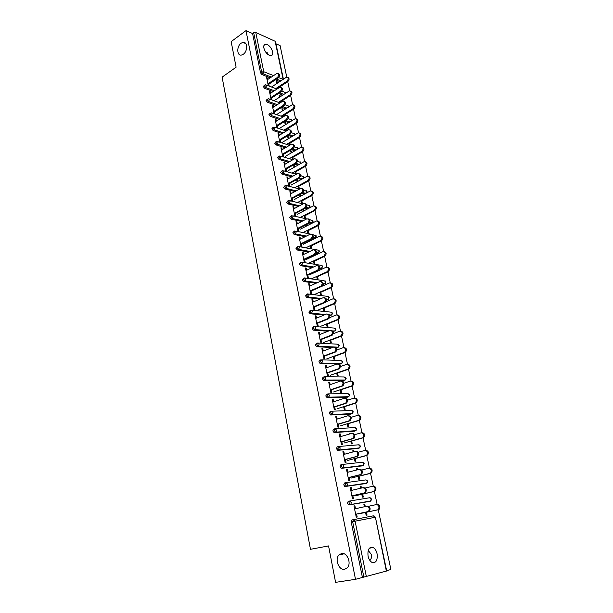 <?xml version="1.0" encoding="UTF-8"?>
<svg xmlns="http://www.w3.org/2000/svg" width="613" height="613" viewBox="0 0 613 613"><rect width="100%" height="100%" fill="white"/><g stroke="black" fill="none" stroke-linecap="round" stroke-linejoin="round"><path stroke-width="0.92" d="M265.168 51.316L268.402 54.726M243.277 54.273C247.936 51.254 247.621 41.27 242.924 42.397L241.101 43.216C236.449 46.297 236.825 56.243 241.56 55.047L243.277 54.273M368.214 550.382L371.555 554.773C371.968 556.612 371.424 558.527 369.93 560.527M344.636 569.308L347.395 567.692C351.716 563.186 347.073 552.098 341.525 553.508L338.897 555.041C334.537 559.408 338.981 570.588 344.636 569.308M377.087 553.823C376.374 550.735 375.064 548.627 373.164 547.516C369.156 546.62 367.455 549.463 368.053 556.068C368.758 559.148 370.06 561.247 371.938 562.382C376.014 563.301 377.731 560.443 377.087 553.823M272.609 51.783C271.184 47.339 268.869 44.795 265.667 44.159C264.065 44.351 263.467 45.653 263.866 48.052C265.283 52.503 267.582 55.047 270.77 55.699C272.41 55.522 273.015 54.212 272.609 51.783M386.634 570.688L390.887 569.508L378.252 509.74M377.164 504.583L374.382 491.442M373.294 486.308L370.559 473.366M369.478 468.255L366.781 455.497M365.7 450.409L363.042 437.835M361.976 432.77L359.356 420.38M358.283 415.33L355.701 403.124M354.643 398.098L352.1 386.067M351.042 381.064L348.529 369.202M347.479 364.214L345.004 352.529M343.954 347.563L341.518 336.047M340.476 331.097L338.07 319.741M337.027 314.814L334.66 303.619M333.625 298.715L331.288 287.681M330.261 282.792L327.955 271.911M327.94 271.827L327.817 271.26M326.928 267.046L324.66 256.318M324.637 256.226L324.515 255.636M323.633 251.468L321.396 240.894M321.381 240.794L321.25 240.189M320.377 236.066L318.17 225.63M317.151 220.826L314.982 210.535M313.963 205.753L311.818 195.608M310.814 190.835L308.699 180.835M307.695 176.084L305.603 166.215M304.607 161.487L302.546 151.748M301.55 147.036L299.519 137.442M298.531 132.745L296.523 123.274M295.535 118.6L293.566 109.26M292.577 104.601L290.631 95.39M289.65 90.747L287.727 81.659M286.746 77.039L280.103 45.623L275.973 43.807M386.359 571.109L375.409 517.242L386.696 570.979L355.502 579.316L335.587 582.35L328.553 545.922L310.477 549.325L222.113 77.146L236.105 67.208L231.162 41.63L245.982 30.65L252.594 33.546L260.517 72.801L261.644 72.028L253.69 32.742L252.594 33.546M253.69 32.742L255.774 32.451L275.467 41.423L283.39 79.123M355.502 579.316L245.982 30.65M268.31 85.782L266.655 77.667L267.559 78.02L266.831 78.518M276.708 83.56L276.264 81.422L277.145 81.767L276.432 82.242M269.214 86.127L268.647 83.36M267.843 79.399L267.559 78.02M277.513 87.467L277.727 88.502M277.421 83.084L277.145 81.767M368.949 501.526L348.897 504.92L347.448 503.319L348.176 501.357L349.525 501.059M362.406 577.408L351.211 521.962L351.939 519.954L373.355 515.832L375.056 517.303L355.096 521.173L366.367 576.664M279.727 81.552L275.337 79.828M270.195 77.813L261.835 74.533L260.517 72.801M351.739 490.354L351.165 487.511L350.23 487.641L352.498 498.767L353.433 498.614L352.82 495.626M360.551 488.27L360.13 486.209L361.034 486.078L360.145 486.293M361.8 494.277L362.398 497.174L363.302 497.028L362.704 494.132M361.44 488.063L361.034 486.078M361.616 465.949L341.495 468.309L340.054 466.692L340.79 464.838L342 464.516M344.376 454.287L343.832 451.582L342.897 451.674L345.111 462.531L346.046 462.432L345.433 459.436M353.027 451.934L352.781 450.754L353.686 450.67L352.812 450.907M354.414 458.631L354.996 461.459L355.9 461.367L355.318 458.539M353.9 451.697L353.686 450.67M354.452 431.184L334.261 432.563L332.828 430.931L333.572 429.169L334.652 428.847M337.188 419.054L336.66 416.495L335.732 416.534L337.901 427.146L338.828 427.092L338.215 424.089M345.671 416.449L346.506 416.066L345.648 416.327M347.196 423.805L347.77 426.571L348.674 426.518L348.1 423.752M347.448 397.193L327.196 397.638L325.779 395.998L326.53 394.328L327.488 394.006M330.162 384.635L329.664 382.206L328.737 382.198L330.851 392.565L331.779 392.558L331.166 389.554M340.146 389.761L340.705 392.473L341.61 392.466L341.043 389.761M340.583 363.961L339.127 364.084M336.997 364.015L320.063 363.471L318.883 361.862L319.641 360.275L320.492 359.961M323.289 350.996L322.821 348.69L321.894 348.644L323.963 358.781L324.89 358.812L324.269 355.801M333.25 356.482L333.801 359.134L334.698 359.172L334.146 356.521M333.87 331.457L333.166 331.633M328.047 331.25L313.373 330.139L312.147 328.499L313.657 326.698M316.576 318.109L316.132 315.925L315.205 315.833L317.228 325.748L318.147 325.825L317.534 322.806M326.507 323.948L327.043 326.545L327.947 326.614L327.403 324.024M327.296 299.665L326.537 299.872M319.925 299.09L306.845 297.55L305.565 295.887L306.99 294.179M310.009 285.957L309.588 283.88L308.668 283.758L310.645 293.451L311.565 293.566L310.952 290.547M319.917 292.117L320.438 294.661L321.335 294.769L320.814 292.232M320.86 268.548L319.702 268.739M312.346 267.575L300.454 265.682L299.121 264.004L300.477 262.387M303.588 254.502L303.19 252.541L302.27 252.38L304.201 261.858L305.121 262.012L304.508 259M313.465 260.985L313.979 263.475L314.875 263.621L314.362 261.13M313.327 256.173L313.182 255.475M312.4 255.851L312.546 256.548M314.546 238.105L312.722 238.189M305.167 236.687L294.202 234.511L292.822 232.81L294.125 231.27M297.305 223.737L296.93 221.883L296.018 221.684L297.903 230.963L298.822 231.147L298.209 228.136M307.151 230.511L307.657 232.955L308.546 233.132L308.048 230.703M307.021 225.783L306.745 224.458M305.979 224.848L306.255 226.174M308.362 208.297L307.734 208.665L305.573 208.159M298.309 206.435L288.026 204.006L286.662 202.298L287.934 200.788M291.16 193.631L290.807 191.877L289.888 191.647L291.742 200.727L292.654 200.949L292.041 197.93M300.178 194.252L299.742 194.75M300.975 200.689L301.466 203.079L302.362 203.294L301.864 200.911M300.853 196.037L300.5 194.336M299.696 194.52L300.094 196.444M301.335 179.448L298.347 178.628M291.711 176.812L281.988 174.153L280.639 172.437L281.873 170.958M285.145 164.161L284.807 162.514L283.896 162.246L285.712 171.134L286.623 171.387L286.003 168.376M294.064 167.334L293.589 165.058L294.478 165.311L293.734 165.74M294.922 171.494L295.412 173.839L296.301 174.084L295.811 171.747M294.807 166.912L294.478 165.311M294.93 150.76L291.443 149.687M285.329 147.794L276.08 144.936L274.731 143.22L275.942 141.749M279.252 135.312L278.938 133.757L278.026 133.465L279.804 142.162M280.708 142.446L280.095 139.442M288.156 138.829L287.696 136.599L288.577 136.891L287.849 137.327M290.24 144.875L289.888 143.189M288.892 138.385L288.577 136.891M288.999 142.906L289.474 145.204M288.723 122.654L284.83 121.32M279.145 119.366L270.295 116.332L268.961 114.608L270.141 113.16M273.49 107.068L273.191 105.605L272.287 105.275L274.003 113.727M274.915 114.041L274.31 111.106M282.371 110.915L281.919 108.731L282.8 109.045L282.08 109.505M284.279 116.156L284.08 115.213M283.099 110.455L282.8 109.045M283.198 114.907L283.551 116.608M282.685 95.115L278.448 93.521M273.137 91.521L264.624 88.318L263.299 86.586L264.464 85.153M279.528 97.168L279.076 95.007L279.957 95.337L279.244 95.804M281.344 102.019L281.229 101.444M280.241 96.701L279.957 95.337M280.34 101.114L280.624 102.478M270.647 93.161L270.356 91.743L269.452 91.406L271.145 99.681M272.049 100.011L271.467 97.16M285.681 108.815L281.612 107.352M276.118 105.375L267.444 102.256L266.119 100.524L267.291 99.084M285.252 124.799L284.792 122.592L285.673 122.891L284.945 123.343M287.244 130.439L286.968 129.128M285.98 124.347L285.673 122.891M286.087 128.83L286.509 130.883M276.356 121.121L276.049 119.604L275.145 119.297L276.9 127.902M277.804 128.209L277.191 125.198M291.803 136.638L288.102 135.427M282.218 133.511L273.168 130.561L271.835 128.837L273.03 127.381M291.091 153.005L290.623 150.752L291.512 151.028L290.777 151.457M293.267 159.464L292.838 157.388M291.834 152.576L291.512 151.028M291.949 157.127L292.424 159.441M282.187 149.664L281.857 148.055L280.946 147.779L282.739 156.568M283.65 156.844L283.037 153.832M298.102 165.027L294.861 164.085M288.493 162.23L279.022 159.464L277.666 157.748L278.892 156.277M296.707 179.54L297.474 179.747L296.723 180.168M297.933 186.015L298.424 188.383L299.313 188.612L298.822 186.252M297.811 181.394L297.474 179.747M296.6 179.594L297.06 181.808M288.141 178.82L287.788 177.119L286.876 176.866L288.708 185.846L289.62 186.091L289.007 183.072M303.642 190.061L306.638 191.356L305.81 193.363L304.615 194.007L301.91 193.317M294.976 191.547L284.991 188.996L283.635 187.287L284.884 185.793M304.048 215.523L304.546 217.937L305.435 218.136L304.937 215.722M303.918 210.826L303.581 209.202M302.822 209.6L303.159 211.232M294.217 208.604L293.849 206.803L292.937 206.589L294.807 215.761L295.719 215.968L295.106 212.949M311.442 223.124L309.182 223.117M301.703 221.485L291.098 219.17L289.727 217.469L291.006 215.945M310.293 245.667L310.799 248.127L311.695 248.296L311.182 245.836M310.163 240.901L309.948 239.882M309.174 240.265L309.381 241.277M300.431 239.039L300.041 237.131L299.129 236.947L301.037 246.326L301.956 246.495L301.343 243.484M317.687 253.246L316.231 253.391M308.714 252.05L297.313 250.012L295.956 248.319L297.282 246.748M316.668 276.463L317.197 278.984L318.086 279.114L317.565 276.601M306.784 270.141L306.37 268.126L305.45 267.981L307.404 277.566L308.324 277.704L307.711 274.685M324.062 284.018L323.143 284.233M316.078 283.252L303.627 281.528L302.324 279.857L303.719 278.195M323.197 307.948L323.725 310.515L324.622 310.607L324.093 308.04M313.274 301.941L312.845 299.811L311.917 299.703L313.917 309.511L314.837 309.603L314.224 306.584M330.568 315.473L329.894 315.672M323.909 315.097L310.086 313.749L308.837 312.101L310.308 310.347M329.863 340.123L330.407 342.751L331.304 342.805L330.759 340.184M319.917 334.46L319.457 332.215L318.53 332.146L320.576 342.169L321.503 342.223L320.883 339.211M337.211 347.617L336.315 347.77M332.392 347.563L316.699 346.713L315.496 345.088L316.254 343.548L317.051 343.234M336.675 373.033L337.234 375.708L338.131 375.723L337.579 373.049M326.706 367.716L326.223 365.348L325.296 365.325L327.388 375.577L328.315 375.593L327.694 372.581M344 380.489L323.725 380.481L322.308 378.834L323.066 377.202L323.963 376.888M343.648 406.687L344.215 409.423L345.119 409.392L344.552 406.657M333.656 401.745L333.143 399.247L332.215 399.262L334.353 409.76L335.28 409.729L334.667 406.718M350.927 414.097L330.706 415.001L329.281 413.361L330.032 411.645L331.051 411.323M349.326 434.088L349.172 433.33L350.077 433.268L349.211 433.521M350.782 441.115L351.364 443.919L352.268 443.843L351.686 441.046M350.192 433.835L350.077 433.268M340.759 436.571L340.223 433.935L339.296 433.996L341.487 444.739L342.414 444.663L341.801 441.659M358.015 448.471L337.855 450.333L336.422 448.708L337.165 446.9L338.299 446.578M356.766 469.995L356.429 468.378L357.333 468.271L356.459 468.493M358.084 476.347L358.674 479.213L359.578 479.09L358.988 476.232M357.647 469.773L357.333 468.271M348.038 472.209L347.471 469.443L346.544 469.55L348.782 480.546L349.716 480.416L349.103 477.42M365.264 483.634L345.173 486.507L343.724 484.898L344.46 482.99L345.74 482.676M364.383 506.767L363.861 504.254L364.766 504.093L363.869 504.292M365.555 512.414L366.16 515.341L367.064 515.173L366.459 512.246M365.279 506.568L364.766 504.093M355.494 508.706L354.896 505.794L353.962 505.955L356.26 517.211L357.187 517.035L356.582 514.046M270.356 91.743L269.62 92.226M273.191 105.605L272.448 106.08M276.049 119.604L275.298 120.079M278.938 133.757L278.187 134.216M281.857 148.055L281.099 148.515M284.807 162.514L284.041 162.958M287.788 177.119L287.014 177.555M290.807 191.877L290.026 192.306M293.849 206.803L293.068 207.217M296.93 221.883L296.14 222.289M300.041 237.131L299.244 237.53M303.19 252.541L302.385 252.931M306.37 268.126L305.558 268.502M309.588 283.88L308.768 284.248M312.845 299.811L312.017 300.171M316.132 315.925L315.297 316.27M319.457 332.215L318.614 332.545M322.821 348.69L321.971 349.012M326.223 365.348L325.365 365.662M329.664 382.206L328.798 382.497M333.143 399.247L332.269 399.53M336.66 416.495L335.786 416.763M340.223 433.935L339.334 434.196M343.832 451.582L342.928 451.835M347.471 469.443L346.567 469.673M351.165 487.511L350.245 487.726M354.896 505.794L353.977 505.993M278.256 73.56C279.972 74.357 280.003 75.774 278.348 77.813L277.444 77.46C279.145 75.269 279.061 73.859 277.191 73.223L267.107 79.897M278.348 77.813L268.816 84.196M277.444 77.46L267.912 83.851M287.765 77.376C289.466 78.18 289.489 79.583 287.842 81.583L286.968 81.23C288.662 79.077 288.57 77.682 286.708 77.046L271.521 87.008M275.766 88.624L286.968 81.23M277.681 88.28L287.842 81.583M281.129 87.414C282.877 88.218 282.915 89.651 281.237 91.697L280.34 91.352C282.057 89.13 281.957 87.713 280.034 87.1L269.912 93.651M281.237 91.697L271.628 97.973M280.34 91.352L270.724 97.643M284.026 101.413C285.804 102.225 285.85 103.666 284.156 105.727L283.26 105.398C285.007 103.137 284.884 101.712 282.892 101.114L272.747 107.543M284.156 105.727L274.471 111.895M283.26 105.398L273.567 111.581M286.945 115.551C288.769 116.386 288.823 117.834 287.114 119.903L286.21 119.589C287.98 117.29 287.842 115.857 285.788 115.282L275.605 121.589M287.114 119.903L277.344 125.964M286.21 119.589L276.44 125.665M289.903 129.849C291.765 130.692 291.826 132.147 290.095 134.224L289.19 133.925C290.991 131.596 290.83 130.155 288.715 129.596L278.501 135.779M290.095 134.224L280.248 140.185M289.19 133.925L279.344 139.894M292.884 144.293C294.792 145.143 294.861 146.614 293.106 148.706L292.202 148.423C294.025 146.055 293.849 144.599 291.665 144.07L281.421 150.116M293.106 148.706L283.183 154.553M292.202 148.423L282.271 154.277M290.646 91.076C292.378 91.889 292.416 93.306 290.754 95.314L289.872 94.977C291.589 92.785 291.481 91.383 289.558 90.77L274.026 100.731M278.44 102.34L289.872 94.977M280.509 101.904L290.754 95.314M293.55 104.915C295.32 105.742 295.366 107.168 293.681 109.183L292.807 108.861C294.546 106.639 294.424 105.229 292.439 104.631L276.747 114.478M281.129 116.202L292.807 108.861M283.359 115.665L293.681 109.183M296.493 118.907C298.301 119.742 298.355 121.175 296.646 123.198L295.765 122.899C297.535 120.638 297.389 119.213 295.343 118.638L279.574 128.301M283.834 130.209L295.765 122.899M286.24 129.573L296.646 123.198M299.458 133.036C301.305 133.887 301.366 135.327 299.642 137.366L298.761 137.074C300.554 134.776 300.393 133.35 298.278 132.799L282.44 142.27M286.555 144.369L298.761 137.074M289.152 143.626L299.642 137.366M302.454 147.319C304.347 148.177 304.416 149.633 302.669 151.679L301.788 151.403C303.604 149.066 303.427 147.633 301.244 147.105L285.329 156.384M289.282 158.675L301.788 151.403M292.094 157.825L302.669 151.679M295.903 158.89C297.849 159.755 297.933 161.234 296.156 163.342L295.251 163.073C297.098 160.66 296.899 159.204 294.646 158.698L284.378 164.606M296.156 163.342L286.148 169.073M295.251 163.073L285.237 168.813M305.481 161.748C307.412 162.614 307.496 164.085 305.734 166.146L304.845 165.885C306.684 163.51 306.485 162.07 304.24 161.564L288.248 170.652M292.026 173.134L304.845 165.885M295.06 172.169L305.734 166.146M298.945 173.648C300.937 174.521 301.037 176.015 299.236 178.13L298.332 177.877C300.201 175.433 299.979 173.969 297.665 173.487L287.367 179.257M299.236 178.13L289.144 183.747M298.332 177.877L288.233 183.509M308.538 176.337C310.515 177.211 310.615 178.689 308.822 180.758L307.941 180.521C309.803 178.107 309.58 176.659 307.266 176.176L291.198 185.057M294.769 187.754L307.941 180.521M298.064 186.666L308.822 180.758M302.017 188.566C304.063 189.448 304.171 190.95 302.355 193.08L301.443 192.85C303.335 190.359 303.098 188.888 300.715 188.429L290.378 194.053M302.355 193.08L292.171 198.581M301.443 192.85L291.259 198.359M311.626 191.072C313.649 191.961 313.756 193.447 311.948 195.539L311.059 195.309C312.952 192.857 312.707 191.402 310.331 190.95L294.186 199.623M297.527 202.528L311.059 195.309M301.106 201.317L311.948 195.539M305.128 203.646C307.22 204.527 307.343 206.045 305.496 208.198L304.584 207.983C306.508 205.447 306.239 203.968 303.795 203.547L293.435 209.018M305.496 208.198L295.236 213.569M304.584 207.983L294.317 213.362M314.745 205.976C316.821 206.865 316.944 208.366 315.105 210.474L314.216 210.259C316.132 207.769 315.864 206.305 313.419 205.876L297.198 214.335M300.278 217.469L314.216 210.259M304.171 216.121L315.105 210.474M308.27 218.887C310.408 219.783 310.546 221.308 308.684 223.477L307.764 223.278C309.711 220.703 309.427 219.216 306.906 218.818L296.516 224.143M308.684 223.477L298.324 228.726M307.764 223.278L297.412 228.534M317.894 221.032C320.024 221.929 320.155 223.439 318.3 225.569L317.411 225.377C319.35 222.833 319.059 221.37 316.546 220.971L300.247 229.208M303.029 232.58L317.411 225.377M307.266 231.086L318.3 225.569M311.442 234.304C313.634 235.185 313.787 236.725 311.917 238.917L310.998 238.741C312.952 236.112 312.638 234.626 310.055 234.266L299.634 239.43M310.998 238.741L311.917 238.917L301.458 244.051M310.983 238.748L300.539 243.874M321.082 236.258C323.25 237.147 323.411 238.672 321.541 240.817L320.653 240.641C322.591 238.059 322.277 236.587 319.702 236.227L303.32 244.242M305.787 247.851L320.637 240.648L321.541 240.817M310.4 246.211L321.526 240.825M314.645 249.882C316.867 250.732 317.059 252.272 315.228 254.51L314.308 254.349C316.208 251.713 315.871 250.219 313.297 249.859L302.784 254.893M315.151 254.548L304.615 259.537M314.239 254.387L303.696 259.383M324.292 251.652C326.499 252.502 326.691 254.027 324.867 256.219L323.978 256.058C325.863 253.46 325.526 251.989 322.959 251.621L306.431 259.437M308.554 263.284L323.902 256.096M313.572 261.498L324.79 256.257M317.886 265.644C320.139 266.448 320.369 267.996 318.576 270.272L317.657 270.126C319.503 267.49 319.143 265.988 316.569 265.621L305.971 270.517M318.438 270.341L307.818 275.199M317.526 270.195L306.898 275.061M327.541 267.207C329.786 268.019 330.009 269.544 328.223 271.781L327.334 271.643C329.173 269.038 328.813 267.559 326.246 267.191L309.58 274.793M311.289 278.9L327.196 271.712M316.775 276.953L328.093 271.85M321.158 281.574C323.449 282.34 323.718 283.888 321.955 286.21L321.043 286.087C322.836 283.444 322.453 281.934 319.886 281.559L309.19 286.317M321.764 286.309L311.044 291.029M320.852 286.187L310.124 290.914M330.828 282.938C333.097 283.712 333.365 285.237 331.618 287.52L330.729 287.397C332.514 284.792 332.131 283.298 329.564 282.93L312.76 290.324M313.994 294.7L330.537 287.497M320.009 292.585L331.426 287.62M324.469 297.688C326.79 298.416 327.097 299.964 325.38 302.332L324.461 302.224C326.208 299.573 325.802 298.056 323.235 297.673L312.446 302.301M325.128 302.462L314.316 307.036M324.208 302.355L313.396 306.937M334.146 298.845C336.453 299.581 336.752 301.106 335.05 303.435L334.154 303.335C335.893 300.715 335.487 299.221 332.928 298.837L324.53 302.393M316.906 310.576L333.909 303.458M323.281 308.377L334.798 303.565M327.809 313.979C330.169 314.668 330.514 316.216 328.844 318.63L327.924 318.545C329.618 315.894 329.189 314.369 326.629 313.979L315.741 318.454M328.53 318.798L317.618 323.227M327.61 318.714L316.699 323.151M337.495 314.929C339.84 315.618 340.177 317.151 338.514 319.526L337.625 319.442C339.311 316.821 338.874 315.32 336.33 314.929L329.664 317.641M320.17 326.491L337.311 319.603M326.591 324.346L338.207 319.687M331.196 330.461C333.579 331.104 333.962 332.652 332.338 335.119L331.418 335.058C333.058 332.392 332.606 330.867 330.055 330.461L319.074 334.79M331.97 335.319L320.967 339.594M331.051 335.25L320.04 339.541M340.889 331.196C343.257 331.84 343.64 333.372 342.023 335.794L341.127 335.732C342.759 333.112 342.307 331.595 339.763 331.196L333.28 333.725M323.465 342.59L340.759 335.924M329.94 340.499L341.656 335.993M334.606 347.134C337.035 347.724 337.456 349.28 335.878 351.793L334.959 351.755C336.545 349.088 336.07 347.548 333.526 347.134L322.438 351.318M335.449 352.023L324.346 356.153M334.529 351.985L323.419 356.115M344.314 347.648C346.72 348.245 347.142 349.778 345.571 352.253L344.675 352.207C346.253 349.579 345.778 348.061 343.242 347.655L336.866 350.031M326.798 358.858L344.245 352.437M333.319 356.827L345.142 352.475M338.062 363.999C340.522 364.543 340.989 366.099 339.456 368.666L338.529 368.643C340.069 365.976 339.571 364.428 337.027 364.007L325.848 368.03M338.966 368.926L327.763 372.903M338.047 368.903L326.836 372.88M347.77 364.283C350.215 364.835 350.674 366.375 349.149 368.896L348.253 368.873C349.785 366.237 349.287 364.712 346.751 364.298L340.43 366.551M330.169 375.317L347.778 369.133M336.744 373.34L348.674 369.156M341.556 381.056C344.046 381.554 344.552 383.11 343.073 385.73L342.146 385.73C343.632 383.056 343.111 381.501 340.575 381.071L329.296 384.933M342.529 386.029L331.219 389.837M341.61 386.029L330.292 389.845M351.272 381.11C353.747 381.615 354.253 383.156 352.774 385.723L351.877 385.723C353.356 383.087 352.835 381.554 350.307 381.125L343.993 383.271M333.579 391.96L351.341 386.021M340.2 390.037L352.237 386.021M345.088 398.312C347.617 398.764 348.161 400.32 346.728 402.994L345.801 403.017C347.242 400.343 346.697 398.779 344.169 398.327L332.782 402.028M346.13 403.323L334.721 406.971M345.211 403.346L333.794 407.001M354.812 398.136C357.325 398.588 357.862 400.128 356.437 402.749L355.54 402.772C356.965 400.136 356.421 398.596 353.908 398.151L347.548 400.197M337.027 408.787L354.95 403.101M343.701 406.925L355.846 403.078M348.72 415.752C351.241 416.219 351.808 417.782 350.429 420.457L349.502 420.503C350.889 417.828 350.322 416.258 347.801 415.798L336.307 419.323M349.778 420.825L338.261 424.303M348.851 420.87L337.326 424.349M358.444 415.338C360.95 415.79 361.517 417.338 360.145 419.974L359.249 420.02C360.62 417.376 360.053 415.829 357.54 415.376L351.111 417.338M340.506 425.805L358.597 420.38M347.242 424.012L359.502 420.334M352.398 433.399C354.912 433.881 355.502 435.452 354.168 438.134L353.241 438.203C354.575 435.521 353.985 433.943 351.471 433.468L339.87 436.824M353.463 438.533L341.839 441.835M352.544 438.601L340.912 441.912M362.122 432.74C364.628 433.207 365.218 434.763 363.892 437.398L362.988 437.467C364.314 434.824 363.731 433.268 361.226 432.801L354.666 434.686M344.039 443.023L362.291 437.866M350.82 441.291L363.187 437.797M356.115 451.26C358.62 451.75 359.233 453.336 357.946 456.018L357.027 456.11C358.314 453.428 357.701 451.835 355.188 451.344L343.479 454.532M357.195 456.447L345.456 459.574M356.268 456.539L344.529 459.673M365.846 450.34C368.344 450.823 368.949 452.386 367.677 455.03L366.781 455.122C368.053 452.478 367.448 450.907 364.95 450.425L358.222 452.248M347.602 460.44L366.03 455.551M354.444 458.769L366.926 455.459M359.877 469.328C362.383 469.834 363.011 471.435 361.777 474.117L360.85 474.232C362.091 471.55 361.455 469.949 358.95 469.435L347.134 472.439M360.973 474.577L349.126 477.527M360.046 474.7L348.192 477.65M369.608 468.148C372.106 468.654 372.735 470.225 371.509 472.868L370.612 472.983C371.838 470.34 371.202 468.761 368.712 468.263L361.754 470.018M351.211 478.056L369.808 473.443M358.107 476.454L370.704 473.328M363.026 487.71L363.685 487.611C366.183 488.14 366.835 489.749 365.647 492.431L364.72 492.576C365.915 489.887 365.256 488.277 362.758 487.749L350.828 490.569M364.789 492.929L352.835 495.687M363.869 493.074L351.9 495.833M372.796 486.262L373.424 486.17C375.907 486.691 376.566 488.27 375.378 490.921L374.482 491.059C375.662 488.408 375.01 486.822 372.528 486.308L365.241 488.017M354.858 495.871L373.631 491.549M361.808 494.339L374.535 491.411M366.743 506.254L367.539 506.116C370.03 506.667 370.704 508.284 369.562 510.974L368.635 511.142C369.785 508.453 369.11 506.828 366.612 506.277L354.567 508.913M368.658 511.495L356.582 514.069M367.731 511.671L355.655 514.238M376.512 504.545L377.279 504.407C379.761 504.943 380.435 506.537 379.301 509.188L378.405 509.349C379.539 506.698 378.865 505.104 376.382 504.568L368.635 506.254M358.551 513.901L377.501 509.87M365.563 512.437L378.405 509.71M255.774 32.451L263.751 71.721L273.498 75.583M278.608 77.613L283.022 79.361M283.114 79.299L275.068 40.979M271.321 77.054L262.962 73.759L261.644 72.028L263.751 71.721L262.962 73.759L261.835 74.533M363.884 577.178L352.651 521.671L351.211 521.962M355.096 521.173L352.651 521.671L353.379 519.655L355.096 521.173M280.854 80.809L276.463 79.077M285.98 92.977L281.942 90.977M274.272 90.778L265.766 87.559L266.555 85.513L265.575 84.74L264.433 85.828L265.766 87.559L264.624 88.318M283.819 94.379L279.582 92.785M286.823 108.095L282.746 106.624M277.26 104.639L268.594 101.505L267.444 102.256M289.865 121.949L285.972 120.608M280.294 118.646L271.444 115.596L270.295 116.332M292.96 135.94L289.259 134.73M283.375 132.799L274.333 129.841L273.168 130.561M296.094 150.078L292.616 148.997M286.501 147.097L277.252 144.231L276.08 144.936M299.282 164.361L296.033 163.41M289.673 161.548L280.202 158.775L279.022 159.464M302.516 178.789L299.496 177.954M292.899 176.146L283.183 173.471L281.988 174.153M305.81 193.363L302.922 192.628M296.179 190.896L286.194 188.337L284.991 188.996M307.68 208.658L308.883 208.029L306.324 207.416M299.519 205.799L289.244 203.355L288.026 204.006M310.768 223.461L311.986 222.848L309.718 222.35M302.922 220.856L292.317 218.534L291.098 219.17M312.324 234.472L315.971 235.806L315.12 237.821L313.902 238.419L315.12 237.821L313.105 237.415M306.4 236.082L295.435 233.89L294.202 234.511M299.09 246.618L317.68 250.035L319.143 250.947L318.316 252.947L316.477 252.633M317.059 253.544L318.293 252.954L319.526 251.184M309.956 251.453L298.577 249.407L297.336 250.012M302.232 262.249L320.875 265.299L322.354 266.241L321.564 268.226L319.825 267.988M320.254 268.823L322.093 267.988M313.595 266.992L301.765 265.1L300.508 265.69M305.397 278.049L324.108 280.739L325.603 281.704L324.836 283.673L323.151 283.505M323.48 284.279L325.327 283.451M317.335 282.693L304.975 280.969L303.711 281.543M308.6 294.033L327.38 296.34L328.882 297.343L328.154 299.29L326.438 299.175M326.744 299.895L328.591 299.083M321.197 298.546L308.232 297.014L306.952 297.566M311.825 310.201L330.683 312.109L332.2 313.143L331.503 315.074L329.656 315.005M330.047 315.687L332.054 314.415M325.189 314.569L311.519 313.235L310.232 313.779M315.097 326.553L334.024 328.055L335.556 329.127L334.882 331.035L332.767 331.005M333.38 331.648L335.395 330.438M329.342 330.744L314.852 329.648L313.549 330.169M318.392 343.088L337.403 344.184L338.951 345.28L338.307 347.173L335.487 347.165M336.752 347.793L338.759 346.651M333.733 347.073L318.216 346.245L316.906 346.751M321.725 359.816L340.813 360.49L342.376 361.616L341.763 363.486L321.618 363.034L320.293 363.517M340.169 364.114L342.161 363.042M325.089 376.742L344.268 376.972L345.847 378.144L345.265 379.991L325.059 380.014L323.725 380.481M343.617 380.619L345.594 379.623M328.491 393.868L347.763 393.646L349.356 394.849L348.797 396.68L328.545 397.193L327.196 397.638M347.104 397.308L348.943 396.603M331.932 411.193L351.295 410.503L352.904 411.744L352.375 413.553L330.706 415.001M350.628 414.189L352.467 413.507M335.411 428.732L354.866 427.56L356.49 428.839L355.984 430.625L334.261 432.563M354.199 431.261L356.03 430.602M338.928 446.479L358.482 444.808L360.115 446.126L359.639 447.888L337.855 450.333M357.808 448.524L359.624 447.904M342.483 464.439L362.137 462.256L363.785 463.612L363.34 465.359L341.495 468.309M361.455 465.995L363.202 465.466M346.084 482.615L365.831 479.91L367.501 481.297L366.551 483.328L345.173 486.507M365.149 483.657L366.804 483.228M349.724 501.02L369.57 497.764L371.256 499.197L370.298 501.219L348.897 504.92M368.888 501.534L370.444 501.181M288.869 106.8L287.811 105.765L285.03 104.746M269.391 99.459L268.371 98.67L267.26 99.773L268.594 101.505L269.391 99.459M291.757 120.776L290.662 119.52L288.125 118.638M272.256 113.551L271.191 112.746L270.111 113.872L271.444 115.596L272.256 113.551M294.654 134.921L294.646 134.232L293.543 133.427L291.236 132.661M275.145 127.788L274.042 126.968L272.992 128.109L274.333 129.841L275.145 127.788M297.55 149.22L297.596 148.292L294.347 146.814M278.072 142.17L276.915 141.342L275.904 142.507L277.252 144.231L278.072 142.17M300.439 163.702L300.577 162.499L297.458 161.096M281.03 156.713L279.827 155.871L278.854 157.051L280.202 158.775L281.03 156.713M303.289 178.36L303.596 176.851L300.562 175.51M284.011 171.41L282.478 170.606L281.827 171.755L283.183 173.471L284.011 171.41M287.03 186.268L285.742 185.402L284.838 186.62L286.194 188.337L287.03 186.268M309.511 207.776L308.883 208.029L309.718 206.022L306.692 204.742M290.087 201.286L288.746 200.405L287.88 201.646L289.244 203.355L290.087 201.286M312.607 222.588L311.986 222.848L312.822 220.833L309.649 219.561M293.167 216.473L291.78 215.577L290.953 216.833L292.317 218.534L293.167 216.473M296.286 231.821L294.815 230.917L294.056 232.189L295.435 233.89L296.286 231.821M315.741 237.56L315.12 237.821L316.354 236.066M309.979 251.445L298.608 249.391L299.443 247.338L297.972 246.411L297.198 247.713L298.608 249.391L297.313 250.012M318.898 252.694L316.477 252.61M300.454 265.682L301.826 265.069L302.63 263.031L301.144 262.073L300.378 263.414L301.711 265.092L313.664 266.962M303.627 281.528L305.082 280.915L305.856 278.892L304.354 277.904L303.588 279.283L304.899 280.953L317.45 282.639M306.845 297.55L308.37 296.937L309.113 294.937L307.603 293.911L306.837 295.336L308.117 296.991L321.358 298.477M310.086 313.749L311.703 313.143L312.415 311.166L310.883 310.101L310.124 311.565L311.381 313.212L325.403 314.477M313.373 330.139L315.067 329.533L315.749 327.572L314.208 326.476L313.45 327.978L314.676 329.618L329.618 330.637M316.699 346.713L318.469 346.107L319.12 344.169L317.565 343.042L316.806 344.583L318.216 346.245L338.307 347.173L339.318 345.425M320.063 363.471L321.909 362.873L322.53 360.957L320.959 359.793L320.208 361.379L321.618 363.034L341.763 363.486L342.751 361.747M323.457 380.428L325.388 379.838L325.986 377.937L324.4 376.734L323.641 378.367L325.059 380.014L345.265 379.991L346.215 378.244M326.898 397.584L328.905 396.994L329.472 395.109L327.871 393.875L327.12 395.546L328.545 397.193L348.797 396.68L349.716 394.933L348.705 393.799M330.384 414.94L332.468 414.35L333.005 412.488L331.388 411.216L330.645 412.932L332.07 414.572L352.375 413.553L353.264 411.813M333.909 432.494L336.07 431.912L336.575 430.073L334.943 428.755L334.2 430.525L335.633 432.157L355.984 430.625L356.85 428.885L355.762 427.705M337.472 450.264L339.709 449.681L340.192 447.865L338.545 446.509L337.801 448.318L339.242 449.942L359.639 447.888L360.475 446.149L359.356 444.946M341.081 468.24L343.395 467.665L343.855 465.865L342.184 464.47L341.449 466.332L342.889 467.949L363.34 465.359L364.145 463.612L362.98 462.394M344.728 486.431L347.119 485.856L347.556 484.078L345.87 482.646L345.134 484.554L346.583 486.163L367.072 483.029L367.854 481.282L366.651 480.033M348.429 504.844L350.889 504.277L351.303 502.514L349.602 501.036L348.874 502.997L350.322 504.599L370.857 500.905L371.608 499.158M267.237 52.68L265.598 51.982M245.782 43.607L242.924 42.397M369.394 548.198L373.164 547.516M263.965 45.377L265.667 44.159M286.187 92.847L285.712 92.364M276.884 89.054L266.356 85.038M289.129 106.631L288.562 105.98M279.972 102.9L269.184 98.969M292.087 120.577L291.443 119.742M283.099 116.891L272.034 113.037M295.022 134.538L294.347 133.642M286.286 131.021L274.923 127.259M297.972 148.584L297.29 147.679M289.52 145.304L277.835 141.634M300.96 162.774L300.263 161.87M292.822 159.725L280.785 156.154M300.968 163.395L300.968 162.836M303.971 177.119L303.259 176.199M296.186 174.291L283.758 170.835M303.887 178.031L303.979 177.172M307.013 191.616L306.293 190.689M299.619 189.019L286.761 185.67M306.707 192.888L307.029 191.662M310.094 206.259L309.35 205.324M303.136 203.884L289.803 200.666M307.734 208.665L308.944 208.037L310.101 206.313M313.197 221.063L312.446 220.121M306.73 218.91L292.868 215.822M310.806 223.469L312.017 222.848L313.212 221.109M316.339 236.028L315.572 235.07M310.561 234.112L295.972 231.139M319.519 251.146L318.729 250.181M322.729 266.433L321.925 265.452M319.825 267.95L321.564 268.226L322.737 266.471M325.97 281.88L325.143 280.884M323.143 283.436L324.836 283.673L325.978 281.919M329.258 297.504L328.407 296.493M326.415 299.083L328.154 299.29L329.265 297.535M332.568 313.289L331.702 312.262M329.595 314.89L331.503 315.074L332.575 313.32M335.924 329.258L335.027 328.216M332.629 330.867L334.882 331.035L335.932 329.288M339.311 345.395L338.391 344.337M342.744 361.716L341.793 360.643M346.207 378.221L345.226 377.125M353.257 411.798L352.214 410.656M371.608 499.151L370.359 497.886M375.409 517.242L374.106 515.947M344.092 553.807L338.897 555.041M314.308 254.349L315.228 254.51M324.867 256.219L323.978 256.058M317.657 270.126L318.576 270.272M328.223 271.781L327.334 271.643M321.043 286.087L321.955 286.21M331.618 287.52L330.729 287.397M324.461 302.224L325.38 302.332M335.05 303.435L334.154 303.335M327.924 318.545L328.844 318.63M338.514 319.526L337.625 319.442M331.418 335.058L332.338 335.119M342.023 335.794L341.127 335.732M334.959 351.755L335.878 351.793M345.571 352.253L344.675 352.207M338.529 368.643L339.456 368.666M349.149 368.896L348.253 368.873M342.146 385.73L343.073 385.73M352.774 385.723L351.877 385.723M345.801 403.017L346.728 402.994M356.437 402.749L355.54 402.772M349.502 420.503L350.429 420.457M360.145 419.974L359.249 420.02M353.241 438.203L354.168 438.134M363.892 437.398L362.988 437.467M357.027 456.11L357.946 456.018M367.677 455.03L366.781 455.122M360.85 474.232L361.777 474.117M371.509 472.868L370.612 472.983M364.72 492.576L365.647 492.431M375.378 490.921L374.482 491.059M368.635 511.142L369.562 510.974M379.301 509.188L378.405 509.349"/></g></svg>
